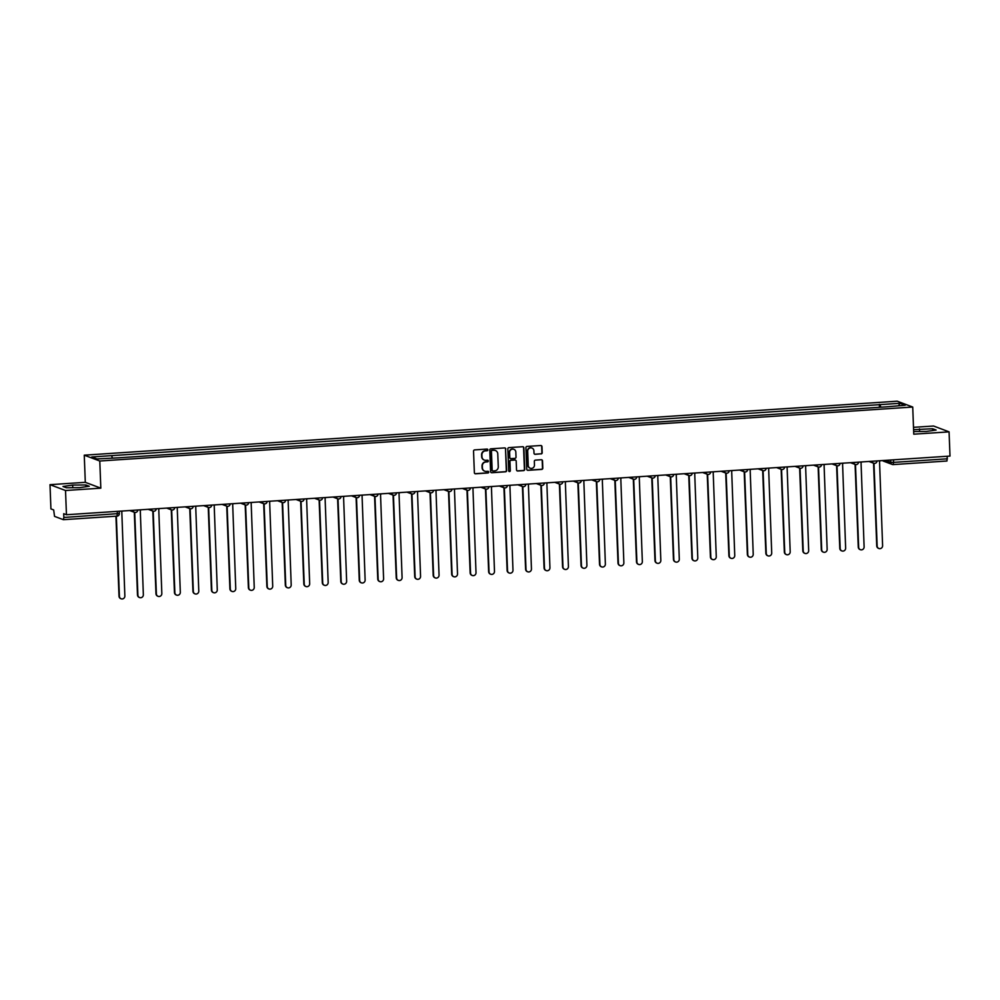 <?xml version="1.0" encoding="UTF-8"?>
<svg xmlns="http://www.w3.org/2000/svg" width="1000" height="1000" viewBox="0 0 1000 1000"><rect width="100%" height="100%" fill="white"/><g stroke="black" fill="none" stroke-linecap="round" stroke-linejoin="round"><path stroke-width="1.5" d="M487.863 449.862A0.838 0.812 110.6 0 0 487.013 449.075L474.65 449.9A1.2 1.163 110.6 0 0 473.537 451.175L474.363 472.688A1.2 1.163 110.6 0 0 475.575 473.8L487.925 472.975A0.838 0.812 110.6 0 0 488.188 471.35A0.838 0.812 110.6 0 0 487.863 471.312L486.262 471.413A3.85 3.7 110.6 0 1 482.4 467.837L482.325 466.05A3.85 3.7 110.6 0 1 485.9 461.975L487.5 461.863A0.838 0.812 110.6 0 0 487.762 460.238A0.838 0.812 110.6 0 0 487.438 460.2L485.838 460.3A3.85 3.7 110.6 0 1 481.975 456.725L481.9 454.925A3.85 3.7 110.6 0 1 485.475 450.863L487.075 450.75A0.838 0.812 110.6 0 0 487.863 449.862M484.188 460.012A3.85 3.7 110.6 0 1 481.662 456.6L481.587 454.812A3.85 3.7 110.6 0 1 485.163 450.737L486.763 450.637A0.838 0.812 110.6 0 0 487.175 449.087M474.95 473.663A1.2 1.163 110.6 0 0 475.262 473.688L487.625 472.863A0.838 0.812 110.6 0 0 488.038 471.312M484.613 471.125A3.85 3.7 110.6 0 1 482.088 467.725L482.025 465.925A3.85 3.7 110.6 0 1 485.588 461.863L487.188 461.75A0.838 0.812 110.6 0 0 487.6 460.2M541.087 453.938A1.2 1.163 110.6 0 0 542.2 452.663L541.975 446.625A1.2 1.163 110.6 0 0 540.763 445.513L527.038 446.425A1.2 1.163 110.6 0 0 525.925 447.7L526.75 469.2A1.2 1.163 110.6 0 0 527.962 470.325L541.688 469.412A1.2 1.163 110.6 0 0 542.8 468.137L542.525 460.85A1.2 1.163 110.6 0 0 541.312 459.738L535.438 460.125A1.2 1.163 110.6 0 0 534.325 461.4L534.462 465.012A3.212 3.1 110.6 0 1 530.212 468.225A3.212 3.1 110.6 0 1 528.237 465.425L527.7 451.262A3.212 3.1 110.6 0 1 531.938 448.038A3.212 3.1 110.6 0 1 533.913 450.85L534.012 453.212A1.2 1.163 110.6 0 0 535.212 454.325L540.775 453.825A1.2 1.163 110.6 0 0 541.9 452.55L541.663 446.512A1.2 1.163 110.6 0 0 541.075 445.538M100.825 488.162L85.3 482.325L50 484.675L65.525 490.513L100.825 488.162L99.787 461.012L912.725 407.038L913.763 434.188L949.075 431.85L950 456.075L66.45 514.738L63.7 513.7L63.85 517.475L119.262 513.525M65.525 490.513L66.45 514.738M505.812 449.025A1.2 1.163 110.6 0 0 504.6 447.912L490.875 448.825A1.2 1.163 110.6 0 0 489.762 450.1L490.588 471.6A1.2 1.163 110.6 0 0 491.8 472.725L505.513 471.812A1.2 1.163 110.6 0 0 506.637 470.538L505.5 448.913A1.2 1.163 110.6 0 0 504.913 447.938M508.963 447.625L522.688 446.712A1.2 1.163 110.6 0 1 523.888 447.825L524.712 469.338A1.2 1.163 110.6 0 1 523.6 470.613L517.725 471A1.2 1.163 110.6 0 1 516.525 469.888L516.188 461.163A1.2 1.163 110.6 0 0 514.975 460.037L511.075 460.3A1.2 1.163 110.6 0 0 509.963 461.575L510.312 470.65A0.838 0.812 110.6 0 1 509.2 471.5A0.838 0.812 110.6 0 1 508.688 470.763L507.837 448.9A1.2 1.163 110.6 0 1 508.963 447.625M50 484.675L50.925 508.9L53.675 509.938L54.538 516.375L63.388 519.688L63.85 517.475M85.3 482.325L84.262 455.175L897.2 401.2L912.725 407.038M949.075 431.85L933.55 426.012L913.5 427.337M947.3 456.25L946.938 461.025L893.337 464.575M880.775 407.212L880.088 404.625L899.987 403.3L905.2 405.262L886.025 406.863L117.625 457.875L97 458.925L91.788 456.962L111.688 455.637L112.287 457.9M880.088 404.625L111.688 455.637M99.787 461.012L84.262 455.175M85.825 484.963L72.663 485.075L62.962 486.475L66.425 487.775L79.588 487.675L89.288 486.262L85.825 484.963L85.9 486.75M913.662 431.55L926.4 431.45L936.112 430.037L932.65 428.738L913.587 429.7M879.463 407.287L879.35 404.35M898.575 405.7L899.987 403.3M72.763 487.725L72.663 485.075M919.587 431.5L919.488 428.85M932.712 430.538L932.65 428.738M491.175 472.587A1.2 1.163 110.6 0 0 491.488 472.612L505.213 471.7A1.2 1.163 110.6 0 0 506.325 470.425L505.5 448.913M492.225 450.412A0.838 0.812 110.6 0 0 491.438 451.3L492.163 470.188A0.838 0.812 110.6 0 0 493.013 470.962L494.7 470.85A3.85 3.7 110.6 0 0 498.275 466.788L497.775 453.875A3.85 3.7 110.6 0 0 493.913 450.3L491.912 450.3A0.838 0.812 110.6 0 0 491.125 451.188L491.438 451.3M492.537 470.838A0.838 0.812 110.6 0 1 491.85 470.062L491.125 451.188M495.25 450.462A3.85 3.7 110.6 0 0 493.6 450.188L493.913 450.3M491.912 450.3L493.6 450.188M517.112 470.863A1.2 1.163 110.6 0 0 517.413 470.887L523.288 470.5A1.2 1.163 110.6 0 0 524.412 469.225L523.575 447.713A1.2 1.163 110.6 0 0 522.987 446.737M515.288 460.062A1.2 1.163 110.6 0 0 514.663 459.925L510.775 460.188A1.2 1.163 110.6 0 0 509.65 461.463L510.312 470.65M509.05 471.425A0.838 0.812 110.6 0 0 510 470.538M515.837 452.113A3.212 3.1 110.6 0 0 513.862 449.3A3.212 3.1 110.6 0 0 509.613 452.525L509.812 457.512A1.2 1.163 110.6 0 0 511.012 458.625L514.913 458.375A1.2 1.163 110.6 0 0 516.025 457.1L515.837 452.113M513.7 449.25A3.212 3.1 110.6 0 0 509.3 452.4L509.613 452.525M510.4 458.488A1.2 1.163 110.6 0 1 509.5 457.4L509.3 452.4M534.6 454.188A1.2 1.163 110.6 0 0 534.9 454.212L540.775 453.825M531.788 447.987A3.212 3.1 110.6 0 0 527.388 451.15L527.7 451.262M530.062 468.162A3.212 3.1 110.6 0 1 527.925 465.3L527.388 451.15M527.337 470.188A1.2 1.163 110.6 0 0 527.65 470.2L541.375 469.3A1.2 1.163 110.6 0 0 542.487 468.025L542.212 460.737A1.2 1.163 110.6 0 0 541.625 459.75M116.337 516.175L119.412 596.337A2.825 2.712 110.6 0 0 121.15 598.8A2.825 2.712 110.6 0 0 124.862 595.975L121.788 511.35A2.45 2.362 110.6 0 0 122.888 510.988M120.95 598.713A2.825 2.712 -69.4 0 1 119.012 596.188L115.938 516.2M134.713 512.4L137.9 595.112A2.825 2.712 110.6 0 0 139.625 597.562A2.825 2.712 110.6 0 0 143.35 594.75L140.275 510.125A2.45 2.362 110.6 0 0 141.375 509.762M139.425 597.487A2.825 2.712 -69.4 0 1 137.487 594.963L134.312 512.275M153.2 511.175L156.375 593.888A2.825 2.712 110.6 0 0 158.112 596.337A2.825 2.712 110.6 0 0 161.825 593.525L158.75 508.9A2.45 2.362 110.6 0 0 159.85 508.537M157.912 596.25A2.825 2.712 -69.4 0 1 155.975 593.725L152.8 511.05M171.675 509.95L174.862 592.65A2.825 2.712 110.6 0 0 176.588 595.112A2.825 2.712 110.6 0 0 180.312 592.3L177.237 507.663A2.45 2.362 110.6 0 0 178.337 507.312M176.388 595.025A2.825 2.712 -69.4 0 1 174.45 592.5L171.275 509.825M190.162 508.725L193.337 591.425A2.825 2.712 110.6 0 0 195.075 593.888A2.825 2.712 110.6 0 0 198.787 591.062L195.712 506.438A2.45 2.362 110.6 0 0 196.812 506.087M194.875 593.8A2.825 2.712 -69.4 0 1 192.938 591.275L189.762 508.587M208.637 507.5L211.825 590.2A2.825 2.712 110.6 0 0 213.55 592.663A2.825 2.712 110.6 0 0 217.275 589.837L214.2 505.213A2.45 2.362 110.6 0 0 215.3 504.85M213.35 592.575A2.825 2.712 -69.4 0 1 211.412 590.05L208.238 507.362M227.125 506.275L230.3 588.975A2.825 2.712 110.6 0 0 232.037 591.438A2.825 2.712 110.6 0 0 235.75 588.612L232.675 503.988A2.45 2.362 110.6 0 0 233.775 503.625M231.838 591.35A2.825 2.712 -69.4 0 1 229.9 588.825L226.725 506.138M245.6 505.037L248.787 587.75A2.825 2.712 110.6 0 0 250.512 590.2A2.825 2.712 110.6 0 0 254.237 587.388L251.163 502.762A2.45 2.362 110.6 0 0 252.262 502.4M250.312 590.125A2.825 2.712 -69.4 0 1 248.375 587.6L245.2 504.913M264.088 503.812L267.262 586.525A2.825 2.712 110.6 0 0 269 588.975A2.825 2.712 110.6 0 0 272.712 586.163L269.637 501.538A2.45 2.362 110.6 0 0 270.738 501.175M268.8 588.9A2.825 2.712 -69.4 0 1 266.863 586.375L263.688 503.688M282.562 502.587L285.75 585.3A2.825 2.712 110.6 0 0 287.475 587.75A2.825 2.712 110.6 0 0 291.2 584.938L288.125 500.3A2.45 2.362 110.6 0 0 289.225 499.95M287.275 587.663A2.825 2.712 -69.4 0 1 285.338 585.138L282.162 502.463M301.05 501.362L304.225 584.062A2.825 2.712 110.6 0 0 305.963 586.525A2.825 2.712 110.6 0 0 309.675 583.7L306.6 499.075A2.45 2.362 110.6 0 0 307.7 498.725M305.763 586.438A2.825 2.712 -69.4 0 1 303.825 583.913L300.65 501.225M319.525 500.138L322.713 582.837A2.825 2.712 110.6 0 0 324.438 585.3A2.825 2.712 110.6 0 0 328.162 582.475L325.087 497.85A2.45 2.362 110.6 0 0 326.188 497.488M324.237 585.212A2.825 2.712 -69.4 0 1 322.3 582.688L319.125 500M338.013 498.913L341.188 581.613A2.825 2.712 110.6 0 0 342.925 584.075A2.825 2.712 110.6 0 0 346.637 581.25L343.562 496.625A2.45 2.362 110.6 0 0 344.663 496.262M342.725 583.987A2.825 2.712 -69.4 0 1 340.788 581.462L337.612 498.775M356.488 497.675L359.675 580.388A2.825 2.712 110.6 0 0 361.4 582.837A2.825 2.712 110.6 0 0 365.125 580.025L362.05 495.4A2.45 2.362 110.6 0 0 363.15 495.037M361.2 582.762A2.825 2.712 -69.4 0 1 359.263 580.237L356.087 497.55M374.975 496.45L378.15 579.163A2.825 2.712 110.6 0 0 379.888 581.613A2.825 2.712 110.6 0 0 383.6 578.8L380.525 494.175A2.45 2.362 110.6 0 0 381.625 493.812M379.688 581.538A2.825 2.712 -69.4 0 1 377.75 579.012L374.575 496.325M393.45 495.225L396.637 577.938A2.825 2.712 110.6 0 0 398.363 580.388A2.825 2.712 110.6 0 0 402.088 577.575L399.012 492.95A2.45 2.362 110.6 0 0 400.112 492.587M398.162 580.3A2.825 2.712 -69.4 0 1 396.225 577.775L393.05 495.1M411.938 494L415.112 576.7A2.825 2.712 110.6 0 0 416.85 579.163A2.825 2.712 110.6 0 0 420.562 576.337L417.488 491.712A2.45 2.362 110.6 0 0 418.587 491.362M416.65 579.075A2.825 2.712 -69.4 0 1 414.712 576.55L411.538 493.875M430.412 492.775L433.6 575.475A2.825 2.712 110.6 0 0 435.325 577.938A2.825 2.712 110.6 0 0 439.05 575.112L435.975 490.487A2.45 2.362 110.6 0 0 437.075 490.125M435.125 577.85A2.825 2.712 -69.4 0 1 433.188 575.325L430.012 492.638M448.9 491.55L452.075 574.25A2.825 2.712 110.6 0 0 453.812 576.712A2.825 2.712 110.6 0 0 457.525 573.888L454.45 489.263A2.45 2.362 110.6 0 0 455.562 488.9M453.612 576.625A2.825 2.712 -69.4 0 1 451.675 574.1L448.5 491.413M467.388 490.312L470.562 573.025A2.825 2.712 110.6 0 0 472.287 575.487A2.825 2.712 110.6 0 0 476.012 572.663L472.938 488.038A2.45 2.362 110.6 0 0 474.038 487.675M472.088 575.4A2.825 2.712 -69.4 0 1 470.15 572.875L466.975 490.188M485.863 489.087L489.038 571.8A2.825 2.712 110.6 0 0 490.775 574.25A2.825 2.712 110.6 0 0 494.487 571.438L491.413 486.812A2.45 2.362 110.6 0 0 492.525 486.45M490.575 574.175A2.825 2.712 -69.4 0 1 488.638 571.65L485.462 488.963M504.35 487.863L507.525 570.575A2.825 2.712 110.6 0 0 509.25 573.025A2.825 2.712 110.6 0 0 512.975 570.212L509.9 485.588A2.45 2.362 110.6 0 0 511 485.225M509.05 572.938A2.825 2.712 -69.4 0 1 507.113 570.413L503.938 487.738M522.825 486.637L526 569.338A2.825 2.712 110.6 0 0 527.737 571.8A2.825 2.712 110.6 0 0 531.45 568.975L528.375 484.35A2.45 2.362 110.6 0 0 529.487 484M527.537 571.712A2.825 2.712 -69.4 0 1 525.6 569.188L522.425 486.512M541.312 485.412L544.487 568.112A2.825 2.712 110.6 0 0 546.213 570.575A2.825 2.712 110.6 0 0 549.938 567.75L546.862 483.125A2.45 2.362 110.6 0 0 547.962 482.762M546.013 570.487A2.825 2.712 -69.4 0 1 544.075 567.962L540.9 485.275M559.788 484.188L562.962 566.888A2.825 2.712 110.6 0 0 564.7 569.35A2.825 2.712 110.6 0 0 568.413 566.525L565.337 481.9A2.45 2.362 110.6 0 0 566.45 481.538M564.5 569.263A2.825 2.712 -69.4 0 1 562.562 566.737L559.388 484.05M578.275 482.95L581.45 565.662A2.825 2.712 110.6 0 0 583.175 568.125A2.825 2.712 110.6 0 0 586.9 565.3L583.825 480.675A2.45 2.362 110.6 0 0 584.925 480.312M582.975 568.038A2.825 2.712 -69.4 0 1 581.038 565.513L577.863 482.825M596.75 481.725L599.925 564.438A2.825 2.712 110.6 0 0 601.663 566.888A2.825 2.712 110.6 0 0 605.375 564.075L602.3 479.45A2.45 2.362 110.6 0 0 603.413 479.087M601.462 566.812A2.825 2.712 -69.4 0 1 599.525 564.288L596.35 481.6M615.237 480.5L618.413 563.212A2.825 2.712 110.6 0 0 620.138 565.662A2.825 2.712 110.6 0 0 623.862 562.85L620.788 478.225A2.45 2.362 110.6 0 0 621.888 477.863M619.938 565.575A2.825 2.712 -69.4 0 1 618 563.05L614.825 480.375M633.713 479.275L636.888 561.975A2.825 2.712 110.6 0 0 638.625 564.438A2.825 2.712 110.6 0 0 642.337 561.625L639.263 476.987A2.45 2.362 110.6 0 0 640.375 476.637M638.425 564.35A2.825 2.712 -69.4 0 1 636.487 561.825L633.312 479.15M652.2 478.05L655.375 560.75A2.825 2.712 110.6 0 0 657.1 563.212A2.825 2.712 110.6 0 0 660.825 560.388L657.75 475.763A2.45 2.362 110.6 0 0 658.85 475.412M656.9 563.125A2.825 2.712 -69.4 0 1 654.963 560.6L651.787 477.912M670.675 476.825L673.85 559.525A2.825 2.712 110.6 0 0 675.588 561.987A2.825 2.712 110.6 0 0 679.3 559.163L676.225 474.538A2.45 2.362 110.6 0 0 677.337 474.175M675.387 561.9A2.825 2.712 -69.4 0 1 673.45 559.375L670.275 476.688M689.163 475.6L692.337 558.3A2.825 2.712 110.6 0 0 694.062 560.763A2.825 2.712 110.6 0 0 697.788 557.938L694.712 473.312A2.45 2.362 110.6 0 0 695.812 472.95M693.863 560.675A2.825 2.712 -69.4 0 1 691.925 558.15L688.75 475.462M707.638 474.363L710.812 557.075A2.825 2.712 110.6 0 0 712.55 559.525A2.825 2.712 110.6 0 0 716.263 556.712L713.188 472.088A2.45 2.362 110.6 0 0 714.3 471.725M712.35 559.45A2.825 2.712 -69.4 0 1 710.413 556.925L707.237 474.237M726.125 473.137L729.3 555.85A2.825 2.712 110.6 0 0 731.025 558.3A2.825 2.712 110.6 0 0 734.75 555.487L731.675 470.863A2.45 2.362 110.6 0 0 732.775 470.5M730.825 558.225A2.825 2.712 -69.4 0 1 728.888 555.7L725.713 473.013M744.6 471.912L747.775 554.612A2.825 2.712 110.6 0 0 749.513 557.075A2.825 2.712 110.6 0 0 753.225 554.263L750.15 469.625A2.45 2.362 110.6 0 0 751.263 469.275M749.312 556.987A2.825 2.712 -69.4 0 1 747.375 554.462L744.2 471.788M763.088 470.688L766.263 553.387A2.825 2.712 110.6 0 0 767.987 555.85A2.825 2.712 110.6 0 0 771.712 553.025L768.637 468.4A2.45 2.362 110.6 0 0 769.737 468.05M767.788 555.763A2.825 2.712 -69.4 0 1 765.85 553.237L762.675 470.55M781.562 469.462L784.737 552.163A2.825 2.712 110.6 0 0 786.475 554.625A2.825 2.712 110.6 0 0 790.188 551.8L787.113 467.175A2.45 2.362 110.6 0 0 788.225 466.812M786.275 554.538A2.825 2.712 -69.4 0 1 784.338 552.013L781.162 469.325M800.05 468.237L803.225 550.938A2.825 2.712 110.6 0 0 804.95 553.4A2.825 2.712 110.6 0 0 808.675 550.575L805.6 465.95A2.45 2.362 110.6 0 0 806.7 465.588M804.75 553.312A2.825 2.712 -69.4 0 1 802.812 550.788L799.638 468.1M818.525 467L821.7 549.712A2.825 2.712 110.6 0 0 823.438 552.163A2.825 2.712 110.6 0 0 827.15 549.35L824.075 464.725A2.45 2.362 110.6 0 0 825.188 464.363M823.238 552.087A2.825 2.712 -69.4 0 1 821.3 549.562L818.125 466.875M837.013 465.775L840.188 548.488A2.825 2.712 110.6 0 0 841.912 550.938A2.825 2.712 110.6 0 0 845.638 548.125L842.562 463.5A2.45 2.362 110.6 0 0 843.662 463.137M841.712 550.862A2.825 2.712 -69.4 0 1 839.775 548.337L836.6 465.65M855.487 464.55L858.662 547.263A2.825 2.712 110.6 0 0 860.4 549.712A2.825 2.712 110.6 0 0 864.112 546.9L861.038 462.262A2.45 2.362 110.6 0 0 862.15 461.912M860.2 549.625A2.825 2.712 -69.4 0 1 858.263 547.1L855.088 464.425M873.975 463.325L877.15 546.025A2.825 2.712 110.6 0 0 878.875 548.488A2.825 2.712 110.6 0 0 882.6 545.662L879.525 461.037A2.45 2.362 110.6 0 0 880.625 460.688M878.675 548.4A2.825 2.712 -69.4 0 1 876.737 545.875L873.562 463.188M885.562 460.35L890.738 462.3L893.725 462.375L947.4 458.812M890.65 460.012L890.738 462.3A2.45 2.362 -69.4 0 0 892.25 464.438A2.45 2.45 0 0 0 893.275 464.588L893.637 459.812M117.413 511.35L117.062 516.125L63.463 519.675M133.625 510.275L137.613 510.012M135.375 512.45A2.45 2.362 -69.4 0 1 132.925 510.325M152.1 509.05L156.1 508.787M170.588 507.825L174.575 507.562M189.062 506.6L193.062 506.325M207.55 505.375L211.537 505.1M226.025 504.137L230.025 503.875M244.513 502.912L248.5 502.65M262.987 501.688L266.988 501.425M281.475 500.462L285.462 500.2M299.95 499.237L303.95 498.975M318.438 498.013L322.425 497.738M336.912 496.775L340.913 496.512M355.4 495.55L359.387 495.288M373.875 494.325L377.875 494.062M392.362 493.1L396.35 492.837M410.838 491.875L414.837 491.613M429.325 490.65L433.312 490.375M447.8 489.412L451.8 489.15M466.287 488.188L470.275 487.925M484.762 486.962L488.762 486.7M503.25 485.737L507.238 485.475M521.725 484.513L525.725 484.25M540.212 483.288L544.2 483.013M558.688 482.05L562.688 481.788M577.175 480.825L581.163 480.562M595.65 479.6L599.65 479.338M614.138 478.375L618.125 478.113M632.612 477.15L636.613 476.887M651.1 475.925L655.088 475.65M669.575 474.7L673.575 474.425M688.062 473.462L692.05 473.2M706.538 472.238L710.537 471.975M725.025 471.012L729.013 470.75M743.5 469.787L747.5 469.525M761.988 468.562L765.975 468.3M780.462 467.337L784.463 467.062M798.95 466.1L802.938 465.838M817.425 464.875L821.425 464.613M835.913 463.65L839.9 463.387M854.388 462.425L858.388 462.163M872.875 461.2L876.862 460.938M153.863 511.225A2.45 2.362 -69.4 0 1 151.4 509.1M172.338 510A2.45 2.362 -69.4 0 1 169.887 507.875M190.825 508.775A2.45 2.362 -69.4 0 1 188.363 506.637M209.3 507.55A2.45 2.362 -69.4 0 1 206.85 505.412M227.787 506.325A2.45 2.362 -69.4 0 1 225.325 504.188M246.262 505.087A2.45 2.362 -69.4 0 1 243.812 502.962M264.75 503.862A2.45 2.362 -69.4 0 1 262.288 501.737M283.225 502.638A2.45 2.362 -69.4 0 1 280.775 500.513M301.712 501.413A2.45 2.362 -69.4 0 1 299.25 499.275M320.188 500.188A2.45 2.362 -69.4 0 1 317.738 498.05M338.675 498.963A2.45 2.362 -69.4 0 1 336.213 496.825M357.15 497.725A2.45 2.362 -69.4 0 1 354.7 495.6M375.637 496.5A2.45 2.362 -69.4 0 1 373.175 494.375M394.113 495.275A2.45 2.362 -69.4 0 1 391.662 493.15M412.6 494.05A2.45 2.362 -69.4 0 1 410.138 491.912M431.075 492.825A2.45 2.362 -69.4 0 1 428.625 490.688M449.562 491.6A2.45 2.362 -69.4 0 1 447.1 489.462M468.038 490.363A2.45 2.362 -69.4 0 1 465.588 488.237M486.525 489.137A2.45 2.362 -69.4 0 1 484.062 487.013M505 487.912A2.45 2.362 -69.4 0 1 502.55 485.788M523.488 486.688A2.45 2.362 -69.4 0 1 521.025 484.562M541.962 485.462A2.45 2.362 -69.4 0 1 539.513 483.325M560.45 484.237A2.45 2.362 -69.4 0 1 557.987 482.1M578.925 483A2.45 2.362 -69.4 0 1 576.475 480.875M597.413 481.775A2.45 2.362 -69.4 0 1 594.963 479.65M615.887 480.55A2.45 2.362 -69.4 0 1 613.438 478.425M634.375 479.325A2.45 2.362 -69.4 0 1 631.925 477.2M652.85 478.1A2.45 2.362 -69.4 0 1 650.4 475.962M671.338 476.875A2.45 2.362 -69.4 0 1 668.888 474.738M689.812 475.65A2.45 2.362 -69.4 0 1 687.362 473.512M708.3 474.412A2.45 2.362 -69.4 0 1 705.85 472.287M726.775 473.188A2.45 2.362 -69.4 0 1 724.325 471.062M745.263 471.962A2.45 2.362 -69.4 0 1 742.812 469.837M763.737 470.737A2.45 2.362 -69.4 0 1 761.287 468.6M782.225 469.513A2.45 2.362 -69.4 0 1 779.775 467.375M800.7 468.288A2.45 2.362 -69.4 0 1 798.25 466.15M819.188 467.05A2.45 2.362 -69.4 0 1 816.737 464.925M837.663 465.825A2.45 2.362 -69.4 0 1 835.212 463.7M856.15 464.6A2.45 2.362 -69.4 0 1 853.7 462.475M874.625 463.375A2.45 2.362 -69.4 0 1 872.175 461.238M883.462 461.138A2.45 2.362 -69.4 0 1 882.588 460.55A2.45 2.45 0 0 0 883.462 461.138L892.25 464.438A2.45 2.362 -69.4 0 0 893.2 464.588L946.938 461.025M129.7 510.538L134.425 512.312A2.45 2.45 0 0 0 137.738 510M148.175 509.312L152.9 511.087A2.45 2.45 0 0 0 156.213 508.775M166.663 508.088L171.388 509.862A2.45 2.45 0 0 0 174.7 507.55M185.138 506.863L189.862 508.638A2.45 2.45 0 0 0 193.175 506.325M203.625 505.625L208.35 507.4A2.45 2.45 0 0 0 211.663 505.1M222.1 504.4L226.825 506.175A2.45 2.45 0 0 0 230.138 503.875M240.588 503.175L245.312 504.95A2.45 2.45 0 0 0 248.625 502.638M259.062 501.95L263.788 503.725A2.45 2.45 0 0 0 267.1 501.413M277.55 500.725L282.275 502.5A2.45 2.45 0 0 0 285.587 500.188M296.025 499.5L300.75 501.275A2.45 2.45 0 0 0 304.062 498.963M314.513 498.263L319.237 500.037A2.45 2.45 0 0 0 322.55 497.738M332.987 497.038L337.713 498.812A2.45 2.45 0 0 0 341.025 496.512M351.475 495.812L356.2 497.587A2.45 2.45 0 0 0 359.513 495.275M369.95 494.588L374.675 496.362A2.45 2.45 0 0 0 377.987 494.05M388.438 493.363L393.162 495.138A2.45 2.45 0 0 0 396.475 492.825M406.912 492.137L411.637 493.913A2.45 2.45 0 0 0 414.95 491.6M425.4 490.9L430.125 492.688A2.45 2.45 0 0 0 433.438 490.375M443.875 489.675L448.6 491.45A2.45 2.45 0 0 0 451.912 489.15M462.362 488.45L467.088 490.225A2.45 2.45 0 0 0 470.4 487.912M480.838 487.225L485.562 489A2.45 2.45 0 0 0 488.875 486.688M499.325 486L504.05 487.775A2.45 2.45 0 0 0 507.362 485.462M517.8 484.775L522.525 486.55A2.45 2.45 0 0 0 525.837 484.237M536.287 483.537L541.013 485.325A2.45 2.45 0 0 0 544.325 483.013M554.763 482.312L559.487 484.087A2.45 2.45 0 0 0 562.8 481.788M573.25 481.087L577.975 482.863A2.45 2.45 0 0 0 581.287 480.55M591.725 479.862L596.45 481.637A2.45 2.45 0 0 0 599.763 479.325M610.212 478.638L614.938 480.412A2.45 2.45 0 0 0 618.25 478.1M628.688 477.413L633.413 479.188A2.45 2.45 0 0 0 636.725 476.875M647.175 476.188L651.9 477.962A2.45 2.45 0 0 0 655.212 475.65M665.662 474.95L670.375 476.725A2.45 2.45 0 0 0 673.688 474.425M684.137 473.725L688.863 475.5A2.45 2.45 0 0 0 692.175 473.2M702.625 472.5L707.337 474.275A2.45 2.45 0 0 0 710.65 471.962M721.1 471.275L725.825 473.05A2.45 2.45 0 0 0 729.137 470.737M739.587 470.05L744.3 471.825A2.45 2.45 0 0 0 747.613 469.513M758.062 468.825L762.788 470.6A2.45 2.45 0 0 0 766.1 468.288M776.55 467.587L781.263 469.363A2.45 2.45 0 0 0 784.575 467.062M795.025 466.362L799.75 468.137A2.45 2.45 0 0 0 803.062 465.838M813.512 465.138L818.225 466.912A2.45 2.45 0 0 0 821.538 464.6M831.988 463.913L836.712 465.688A2.45 2.45 0 0 0 840.025 463.375M850.475 462.688L855.188 464.462A2.45 2.45 0 0 0 858.5 462.15M868.95 461.463L873.675 463.237A2.45 2.45 0 0 0 876.988 460.925M119.25 511.225L119.35 513.587A2.45 2.45 0 0 1 117.062 516.125L63.388 519.688"/></g></svg>
